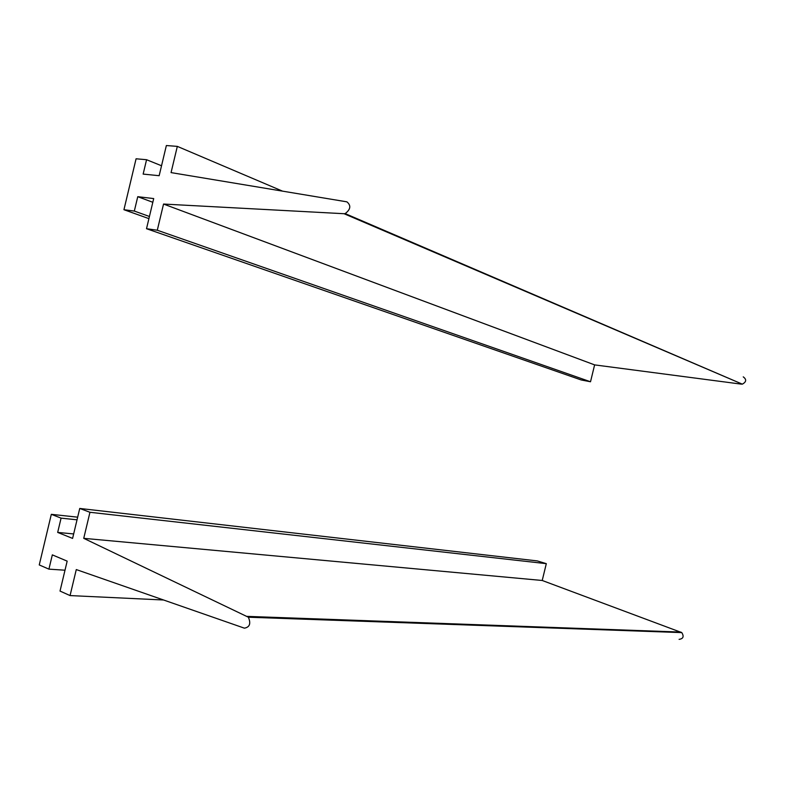 <?xml version="1.0" encoding="UTF-8"?>
<svg xmlns="http://www.w3.org/2000/svg" width="785" height="785" viewBox="0 0 785 785"><rect width="100%" height="100%" fill="white"/><g stroke="black" fill="none" stroke-linecap="round" stroke-linejoin="round"><path stroke-width="1.18" d="M83.74 538.333L542.219 580.478L546.311 563.659L89.951 512.281L83.74 538.333L248.364 617.216C251.072 623.545 249.748 627.195 244.4 628.167L76.282 569.567L70.061 595.58L60.023 591.066L67.167 561.138L52.33 554.867L48.915 569.145L39.25 564.935L51.319 514.332L77.666 517.168M542.219 580.478L681.792 632.602C684.177 636.527 683.284 638.774 679.094 639.353M163.574 599.995L70.061 595.58M65.008 570.214L48.915 569.145M77.028 519.817L61.083 518.129L51.319 514.332M73.662 533.937L57.678 532.416L61.083 518.129M546.311 563.659L537.274 560.912L79.746 508.454L72.593 538.412L57.678 532.416M89.951 512.281L79.746 508.454M282.502 191.128L177.322 146.383L171.061 172.602L346.901 201.843C351.248 205.484 350.669 209.409 345.164 213.599L344.046 213.716L742.325 384.159C746.437 381.893 746.741 379.459 743.248 376.859M163.545 204.051L157.294 230.231L590.516 381.765L594.618 364.888L163.545 204.051L344.046 213.716M594.618 364.888L741.462 384.159M157.294 230.231L146.51 228.71L153.703 198.576L137.758 196.692L134.323 211.067L123.942 209.713L136.08 158.786L146.569 159.718L161.533 165.763M590.516 381.765L581.234 379.969L146.51 228.71M152.82 202.285L137.758 196.692M149.425 216.483L134.323 211.067M148.914 218.632L123.942 209.713M177.322 146.383L166.361 145.539L159.159 175.703L143.145 174.093L146.569 159.718M680.87 632.082L247.236 616.382M248.364 617.216L681.792 632.602M345.164 213.599L742.325 384.159"/></g></svg>
